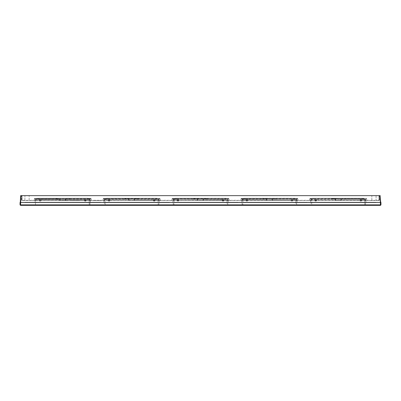<?xml version="1.0" encoding="UTF-8"?>
<svg xmlns="http://www.w3.org/2000/svg" width="401" height="401" viewBox="0 0 401 401"><rect width="100%" height="100%" fill="white"/><g stroke="black" fill="none" stroke-linecap="round" stroke-linejoin="round"><path stroke-width="0.3" stroke-dasharray="2 1.5" d="M20.536 205.352L20.536 204.866L380.95 204.866L380.464 205.352L20.536 205.352L20.05 204.866L20.536 204.866L20.536 202.44L380.709 202.44L20.536 202.44L20.892 195.648L20.291 202.44M20.892 195.648L380.354 195.648L380.709 202.44M22.601 195.648L378.399 195.698L22.601 195.648M379.852 195.648L378.399 195.698L379.852 195.648M27.569 202.44L379.737 202.44L27.569 202.44M35.233 202.44L93.057 202.44L35.233 202.44M89.222 202.44L34.927 202.44L89.999 202.44L89.222 202.44L89.222 199.498L85.929 199.498L85.969 200.746L85.864 199.528L84.726 199.528L84.616 200.746L84.726 199.528L84.616 200.746L85.969 200.746L85.929 199.337L89.834 199.337L85.779 199.337L86.145 200.716L85.929 199.498L89.222 199.498L89.222 205.352L89.999 205.352L35.473 205.352L89.222 205.352L89.222 202.44M365.767 202.44L307.943 202.44L365.767 202.44M311.777 202.44L366.073 202.44L311.001 202.44L311.777 202.44L311.777 199.498L315.071 199.498L314.855 200.716L315.136 199.528L315.221 200.886L315.221 199.528L315.221 200.746L316.384 200.746L316.274 199.528L316.384 200.746L315.031 200.746L316.194 200.886L316.194 199.528L315.071 199.337L311.777 199.337L315.221 199.337L311.777 199.498L311.777 205.352L364.75 205.352L311.001 205.352L311.001 202.44L311.001 205.352L311.777 205.352L311.777 202.44M104.115 202.44L161.934 202.44L104.115 202.44M103.809 202.44L158.104 202.44L103.809 202.44L104.33 199.498L158.716 199.337L104.521 199.337L103.809 202.44M158.104 202.44L104.355 202.44L158.104 202.44L158.104 199.498L154.811 199.498L154.851 200.746L154.746 199.528L153.603 199.528L153.688 200.886L153.603 199.528L153.688 200.746L154.661 200.886L153.498 200.746L154.661 200.886L154.811 199.337L155.027 200.716L154.811 199.337L158.906 199.498L159.428 202.44L158.906 199.498L159.182 201.041L158.906 199.498L158.104 199.498L158.104 205.352L105.132 205.352L158.881 205.352L158.104 205.352L158.104 202.44M296.885 202.44L239.066 202.44L296.885 202.44M242.896 202.44L297.191 202.44L242.119 202.44L242.896 202.44L242.896 199.498L246.189 199.498L245.973 200.716L246.339 201.041L245.973 200.716L246.339 200.886L246.254 199.528L246.149 200.746L247.502 200.746L247.397 199.528L247.502 200.746L245.973 200.716L246.189 199.337L242.284 199.337L246.339 199.337L242.896 199.498L242.896 205.352L295.868 205.352L242.119 205.352L242.896 205.352L242.896 202.44M172.996 202.44L230.816 202.44L172.996 202.44M174.014 202.44L228.309 202.44L173.237 202.44L174.014 202.44L174.014 199.498L177.307 199.498L177.267 200.746L177.372 199.528L178.515 199.528L178.62 200.746L178.515 199.528L178.43 200.746L177.267 200.746L178.62 200.746L177.458 200.886L177.307 199.337L173.402 199.337L177.458 199.337L177.092 200.716L177.307 199.337L174.014 199.498L174.014 205.352L226.986 205.352L173.237 205.352L174.014 205.352L174.014 202.44M361.456 199.498L361.672 200.716L361.306 201.041L361.672 200.716L361.306 200.886L361.386 199.528L361.496 200.746L360.143 200.746L360.248 199.528L360.334 200.886L361.672 200.716L361.456 199.498L361.306 200.886L360.334 200.886L360.334 199.528L365.361 199.337L361.306 199.337L365.552 199.498L366.073 202.44L365.361 199.337L364.75 199.498L364.75 202.44L364.75 199.498L361.456 199.498M360.334 201.041L359.968 200.716L360.183 199.337L361.306 199.337L316.344 199.337L360.183 199.337L359.968 200.716L360.334 201.041L361.306 200.886L361.306 199.528L360.334 199.528L360.334 201.041L361.306 201.041L360.334 201.041M316.344 199.498L316.559 200.716L316.194 201.041L316.559 200.716L316.344 199.337L315.221 199.337L360.183 199.337L316.344 199.498M315.221 201.041L314.855 200.716L316.194 201.041L315.221 201.041L315.221 199.528L316.194 199.528L316.194 200.886L315.221 201.041M311.777 199.337L310.975 199.498L310.454 202.44L310.975 199.498L310.7 201.041L310.975 199.498L310.7 201.041L310.975 199.498L310.855 200.886L310.975 199.498L311.777 199.337M313.813 199.337L362.71 199.337L313.813 199.337L313.813 198.269L363.486 198.269L363.582 199.337L362.71 199.337L363.582 199.337L363.486 198.269L313.041 198.269L312.945 199.337L313.041 198.269L313.813 198.269L313.813 199.337M363.291 198.269L313.231 198.269L363.291 198.269M312.454 198.269L333.532 198.465L312.454 198.269M366.218 198.756L366.319 198.475L366.704 199.232L366.319 198.475L366.218 198.756L366.319 198.475L366.218 198.756L364.594 198.756A0.486 0.486 0 0 1 364.113 198.31A0.486 0.486 0 0 0 364.594 198.756L366.218 198.756A0.486 0.486 -1 0 1 366.704 199.232A0.486 0.486 0 0 0 366.218 198.756A0.486 0.486 0 0 1 366.704 199.232A0.486 0.486 0 0 0 366.218 198.756M366.213 198.465L366.203 198.465A0.486 0.486 -90 0 1 366.694 198.941L365.241 198.941L366.694 198.941A0.486 0.486 0 0 0 366.213 198.465A0.486 0.486 0 0 1 366.694 198.941L366.72 200.31L366.694 198.941M363.973 198.465L344.95 198.465L363.973 198.465M311.286 198.465L331.577 198.465L310.314 198.465L311.286 198.465L311.286 198.941L309.828 198.941L310.314 198.465L310.905 198.465L310.209 198.475L310.309 198.756L311.933 198.756A0.486 0.486 0 0 0 312.414 198.31A0.486 0.486 0 0 1 311.933 198.756L310.309 198.756L310.209 198.475L310.309 198.756L310.209 198.475L309.828 198.941A0.486 0.486 0 0 1 310.314 198.465A0.486 0.486 90 0 0 309.828 198.941L309.803 200.31L309.828 198.941L311.286 198.941L311.261 200.31L309.803 200.31L311.261 200.31L311.286 198.941L331.316 198.941L332.038 199.232L332.038 198.756L344.489 198.756L344.975 198.475L345.211 198.941L344.489 199.232L345.211 198.941L344.975 198.475L344.489 198.756L332.038 198.756L331.552 198.475L332.038 198.756L332.038 199.232L331.316 198.941L331.577 198.465L331.316 198.941L311.286 198.941L311.286 198.465M342.193 198.31L333.532 198.465L342.193 198.31L342.99 198.465L342.193 198.31L342.193 198.756L342.193 198.31M344.489 199.232L344.489 198.756L341.141 198.756L341.151 199.232L341.141 198.756L344.489 198.756L344.489 199.232L341.151 199.232L344.489 199.232M335.672 198.756L340.85 198.756L335.672 198.756L335.647 200.31L335.356 200.31L335.381 198.756L335.376 199.232L332.038 199.232L335.376 199.232L335.356 200.31L341.171 200.31L341.151 199.232L341.171 200.31L335.647 200.5L366.915 200.5L335.161 200.5L335.647 200.5L335.672 198.756M341.141 198.756L340.85 198.756L341.141 198.756L341.366 200.5L366.72 200.31L341.366 200.5L341.141 198.756M335.381 198.756L335.161 200.5L309.612 200.5L335.161 200.5L335.381 198.756M66.315 200.5L65.343 200.5L66.315 200.595M64.736 200.5L65.102 200.5L64.736 200.5M63.769 200.5L64.496 200.5L63.769 200.595M63.889 200.5L64.16 200.5L63.889 200.595M63.042 200.5L61.949 200.595L63.042 200.5M61.704 200.5L60.616 200.595L61.704 200.5M60.01 200.5L60.371 200.5L60.01 200.5M58.736 200.5L59.764 200.5L58.736 200.595M58.857 200.5L59.584 200.5L58.857 200.595M62.556 200.5L61.98 200.595L62.556 200.595M22.035 200.5L379.281 200.5L21.719 200.5L29.153 200.31L22.05 200.31L22.01 195.698L29.153 195.698L21.479 195.698L22.01 195.698L22.035 200.5M59.634 200.5L91.388 200.5L59.634 200.5L59.859 198.756L60.15 198.756L56.511 198.756L59.859 198.756L59.849 199.232L56.511 199.232L56.511 198.756L58.807 198.756L56.025 198.475L56.511 198.756L56.511 199.232L55.789 198.941L59.849 199.232L59.829 200.31L59.859 198.756L59.829 200.31L60.12 200.31L59.634 200.5L34.28 200.31L59.614 200.5M128.515 200.5L160.27 200.5L128.515 200.5L128.741 198.756L128.711 200.31L128.731 199.232L125.393 199.232L125.393 198.756L137.844 198.756L125.393 198.756L124.906 198.475L124.671 198.941L125.393 199.232L124.671 198.941L124.932 198.465L105.909 198.465L126.891 198.465L103.679 198.465L124.932 198.465L104.641 198.465L124.932 198.465L125.393 199.232L128.731 199.232L129.032 198.756L128.741 198.756L128.711 200.31L129.002 200.31L128.515 200.5L103.162 200.31L103.177 199.232A0.486 0.486 0 0 1 103.664 198.756L105.288 198.756L103.664 198.756L103.563 198.475L103.257 198.976L103.664 198.756A0.486 0.486 0 0 0 103.177 199.232L103.187 198.756L103.177 199.232A0.486 0.486 0 0 1 103.664 198.756A0.486 0.486 1 0 0 103.177 199.232L103.162 200.31L104.616 200.31L104.641 198.941L103.182 198.941L103.162 200.31L103.182 198.941L103.563 198.475L104.641 198.465L103.563 198.475L103.182 198.941A0.486 0.486 0 0 1 103.669 198.465A0.486 0.486 90 0 0 103.182 198.941L104.641 198.941L104.616 200.31L128.515 200.5M197.397 200.5L229.151 200.5L197.397 200.5L197.618 198.756L197.593 200.31L197.613 199.232L194.274 199.232L194.274 198.756L206.726 198.756L194.274 198.756L193.788 198.475L193.553 198.941L194.274 199.232L193.553 198.941L193.808 198.465L174.791 198.465L195.773 198.465L172.56 198.465L193.813 198.465L173.523 198.465L193.813 198.465L194.274 199.232L197.613 199.232L197.909 198.756L197.618 198.756L197.593 200.31L197.883 200.31L197.397 200.5L172.044 200.31L172.059 199.232A0.486 0.486 0 0 1 172.545 198.756L174.169 198.756L172.545 198.756L172.445 198.475L172.139 198.976L172.545 198.756A0.486 0.486 0 0 0 172.059 199.232L172.069 198.756L172.059 199.232A0.486 0.486 0 0 1 172.545 198.756A0.486 0.486 1 0 0 172.059 199.232L172.044 200.31L173.498 200.31L173.523 198.941L172.064 198.941L172.044 200.31L172.064 198.941L172.445 198.475L174.5 198.465L172.445 198.475L172.064 198.941A0.486 0.486 0 0 1 172.55 198.465L173.142 198.465L172.56 198.465A0.486 0.486 90 0 0 172.064 198.941L173.523 198.941L173.498 200.31L197.397 200.5M266.279 200.5L298.033 200.5L266.279 200.5L266.5 198.756L266.495 199.232L263.156 199.232L262.434 198.941L263.156 199.232L263.156 198.756L275.607 198.756L276.094 198.475L276.329 198.941L275.607 199.232L276.329 198.941L276.068 198.465L275.607 198.756L263.156 198.756L266.5 198.756L266.475 200.31L266.765 200.31L266.279 200.5L266.495 199.232L263.156 199.232L263.156 198.756L262.67 198.475L241.432 198.465L262.695 198.465L262.434 198.941L262.69 198.465L263.156 198.756L266.79 198.756L266.5 198.756L266.475 200.31L240.926 200.31L240.941 199.232A0.486 0.486 0 0 1 241.427 198.756L243.051 198.756L241.427 198.756L241.327 198.475L241.021 198.976L241.427 198.756A0.486 0.486 0 0 0 240.941 199.232L240.951 198.756L240.941 199.232A0.486 0.486 0 0 1 241.427 198.756A0.486 0.486 1 0 0 240.941 199.232L240.926 200.31L266.279 200.5M69.007 200.5L79.679 200.595L69.007 200.5M92.576 200.5L101.308 200.595L92.576 200.5M57.403 200.5L68.075 200.595L57.403 200.5M60.12 200.5L60.15 198.756L65.619 198.756L65.624 199.232L65.619 198.756L69.448 198.475L68.962 198.756L60.15 198.756L60.12 200.31L65.644 200.31L60.12 200.5M65.353 200.5L65.328 198.756L65.353 200.5M65.839 200.5L65.624 199.232L68.962 199.232L69.684 198.941L69.428 198.465L89.714 198.465L69.428 198.465L69.684 198.941L68.962 199.232L68.962 198.756L68.962 199.232L65.624 199.232L65.644 200.31L65.619 198.756L65.644 200.31L91.197 200.31L91.172 198.941L90.791 198.475L90.691 198.756L89.067 198.756A0.486 0.486 0 0 1 88.586 198.31L90.095 198.465L88.586 198.31A0.486 0.486 0 0 0 89.067 198.756L90.691 198.756L90.686 198.465L67.468 198.465L90.676 198.465L90.095 198.465L90.791 198.475L91.177 199.232A0.486 0.486 -1 0 0 90.691 198.756L91.167 198.756L90.691 198.756A0.486 0.486 0 0 1 91.177 199.232A0.486 0.486 0 0 0 90.691 198.756A0.486 0.486 0 0 1 91.177 199.232L91.197 200.31L65.644 200.31L65.829 200.595M67.468 198.465L87.769 198.465L67.468 198.465M56.295 198.465L35.378 198.465L56.295 198.465M37.709 198.465L87.769 198.269L37.709 198.465M36.737 198.465L35.378 198.465L36.737 198.465M37.027 198.465L34.787 198.465L37.027 198.465M58.807 198.31L66.666 198.31L58.807 198.31L58.807 198.756L66.666 198.756L58.807 198.756L58.807 198.31M55.789 198.941L56.025 198.475L55.789 198.941L34.306 198.941L34.28 200.31L34.306 198.756L34.782 198.756L34.681 198.475L34.782 198.756L36.406 198.756A0.486 0.486 0 0 0 36.887 198.31A0.486 0.486 0 0 1 36.406 198.756L34.306 198.756L34.296 199.232A0.486 0.486 0 0 1 34.782 198.756A0.486 0.486 1 0 0 34.296 199.232A0.486 0.486 0 0 1 34.782 198.756A0.486 0.486 0 0 0 34.296 199.232L34.28 200.31L34.306 198.941L34.787 198.465L34.306 198.941A0.486 0.486 90 0 1 34.787 198.465L35.378 198.465L34.797 198.465A0.486 0.486 0 0 0 34.306 198.941L55.789 198.941M91.172 198.941L91.197 200.31L91.172 198.941A0.486 0.486 0 0 0 90.686 198.465A0.486 0.486 -90 0 1 91.172 198.941L89.714 198.941L91.172 198.941A0.486 0.486 -90 0 0 90.686 198.465M88.736 198.465L87.769 198.269L88.736 198.465M87.187 198.269L38.29 198.269L87.187 198.269L87.187 199.337L37.418 199.337L37.514 198.269L38.29 198.269L37.514 198.269L37.418 199.337L88.055 199.337L87.959 198.269L88.055 199.337L87.187 199.337L87.187 198.269M39.544 199.337L85.779 199.337L35.639 199.337L39.544 199.337L39.504 200.746L39.614 199.528L40.752 199.528L40.857 200.746L40.666 199.528L40.857 200.746L39.694 200.886L39.544 199.498L39.328 200.716L39.694 201.041L39.328 200.716L39.544 199.337M35.639 199.337L34.927 202.44L35.639 199.337L39.544 199.498L35.639 199.337L35.453 200.746M86.145 200.716L85.779 201.041L86.145 200.716M84.441 200.716L84.806 201.041L84.441 200.716L84.656 199.498L84.441 200.716M40.666 201.041L41.032 200.716L40.817 199.498L41.032 200.716L40.666 201.041L39.694 201.041L40.666 201.041L40.666 199.528L39.694 199.528L39.694 200.886L40.666 201.041M84.656 199.498L40.752 199.528L84.656 199.498M89.834 199.337L90.546 202.44L90.024 199.498L90.3 201.041L90.024 199.498L89.222 199.498L90.024 199.498L90.3 201.041L90.024 200.746M137.844 199.232L138.566 198.941L137.844 199.232L137.844 198.756L129.032 198.756L137.844 198.756L138.33 198.475L138.566 198.941L138.305 198.465L135.548 198.31L106.591 198.465L159.568 198.465L138.31 198.465L137.844 199.232L134.505 199.232L134.5 198.756L134.505 199.232L137.844 199.232M134.525 200.31L134.505 199.232L134.525 200.31L134.235 200.31L134.721 200.5L160.074 200.31L160.054 198.941L159.673 198.475L159.573 198.756L157.949 198.756A0.486 0.486 0 0 1 157.468 198.31L106.591 198.269L157.468 198.31A0.486 0.486 0 0 0 157.949 198.756L160.049 198.756L159.573 198.756L159.673 198.475L159.573 198.756L159.673 198.475L160.054 198.941A0.486 0.486 0 0 0 159.568 198.465A0.486 0.486 -90 0 1 160.054 198.941L160.059 199.232L160.049 198.756L160.059 199.232L160.054 198.941L158.595 198.941L160.054 198.941A0.486 0.486 0 0 0 159.568 198.465A0.486 0.486 -90 0 1 160.054 198.941L160.074 200.31L134.525 200.31L134.5 198.756L134.525 200.31M129.002 200.5L134.235 200.31L129.002 200.5M105.618 198.465L104.26 198.465L105.618 198.465M157.327 198.465L138.305 198.465L157.327 198.465M158.976 198.465L159.558 198.465L158.976 198.465M160.27 200.5L160.059 199.232A0.486 0.486 0 0 0 159.573 198.756L159.979 198.971L159.573 198.756A0.486 0.486 0 0 1 160.059 199.232A0.486 0.486 -1 0 0 159.573 198.756A0.486 0.486 0 0 1 160.059 199.232L160.074 200.31M105.288 198.756A0.486 0.486 0 0 0 105.769 198.31A0.486 0.486 0 0 1 105.288 198.756A0.486 0.486 0 0 0 105.769 198.31M104.26 198.465L103.679 198.465L104.26 198.465M106.395 198.269L156.841 198.269L106.395 198.269L106.3 199.337L106.395 198.269M106.3 199.337L107.172 199.337L106.3 199.337M156.064 199.337L107.172 199.337L156.936 199.337L156.064 199.337L156.064 198.269L156.064 199.337M156.841 198.269L156.936 199.337L156.841 198.269M104.521 199.337L104.33 200.746M109.699 199.498L109.739 200.746L109.633 199.528L108.491 199.528L108.576 200.886L108.491 199.528L108.576 200.746L109.548 200.886L108.385 200.746L109.548 200.886L109.699 199.337L109.914 200.716L109.699 199.337L153.538 199.498L153.322 200.716L153.688 201.041L153.322 200.716L153.538 199.337L109.699 199.498M109.914 200.716L109.548 201.041L109.914 200.716M108.425 199.498L108.21 200.716L108.576 201.041L108.21 200.716L108.425 199.337L104.33 199.498L105.132 199.498L105.132 202.44L105.132 199.498L108.425 199.498M154.661 201.041L155.027 200.716L154.661 201.041L153.688 200.886L153.688 199.528L154.661 199.528L154.661 201.041L153.688 201.041L154.661 201.041M159.122 200.716L158.716 199.337L159.122 200.716M206.726 199.232L207.447 198.941L206.726 199.232L206.726 198.756L197.909 198.756L206.726 198.756L207.212 198.475L207.447 198.941L207.212 198.475L206.726 198.756L206.726 199.232L203.387 199.232L203.382 198.756L203.387 199.232L206.726 199.232M203.407 200.31L203.387 199.232L203.407 200.31L203.117 200.31L203.603 200.5L228.956 200.31L228.936 198.941L228.45 198.465L175.468 198.465L204.43 198.31L228.44 198.465L228.455 198.756L226.831 198.756A0.486 0.486 0 0 1 226.349 198.31L175.468 198.269L226.349 198.31A0.486 0.486 0 0 0 226.831 198.756L228.931 198.756L228.455 198.756L228.555 198.475L228.455 198.756L228.555 198.475L228.936 198.941A0.486 0.486 0 0 0 228.45 198.465L227.858 198.465L228.44 198.465A0.486 0.486 -90 0 1 228.936 198.941L228.941 199.232L228.931 198.756L228.941 199.232L228.936 198.941L227.477 198.941L228.936 198.941A0.486 0.486 0 0 0 228.45 198.465A0.486 0.486 -90 0 1 228.936 198.941L228.956 200.31L203.407 200.31L203.382 198.756L203.407 200.31M197.883 200.5L203.117 200.31L197.883 200.5M174.5 198.465L175.468 198.269L174.5 198.465M229.151 200.5L228.941 199.232A0.486 0.486 0 0 0 228.455 198.756L228.861 198.971L228.455 198.756A0.486 0.486 0 0 1 228.941 199.232A0.486 0.486 -1 0 0 228.455 198.756A0.486 0.486 0 0 1 228.941 199.232L228.956 200.31M174.169 198.756A0.486 0.486 0 0 0 174.651 198.31A0.486 0.486 0 0 1 174.169 198.756A0.486 0.486 0 0 0 174.651 198.31M175.277 198.269L225.723 198.269L175.277 198.269L175.182 199.337L175.277 198.269M175.182 199.337L176.054 199.337L175.182 199.337M222.42 199.337L177.458 199.337L222.42 199.337L222.38 200.746L222.485 199.528L223.628 199.528L223.542 200.886L223.628 199.528L223.542 200.746L222.38 200.746L223.733 200.746L222.57 200.886L222.42 199.498L222.204 200.716L222.42 199.337M224.946 199.337L176.054 199.337L225.818 199.337L224.946 199.337L224.946 198.269L224.946 199.337M225.723 198.269L225.818 199.337L225.723 198.269M178.58 199.337L178.796 200.716L178.43 201.041L178.796 200.716L178.58 199.337L222.42 199.498L178.58 199.337M177.092 200.716L177.458 201.041L177.092 200.716M223.693 199.498L223.908 200.716L223.542 201.041L223.908 200.716L223.693 199.337L226.986 199.498L223.693 199.498M222.57 201.041L222.204 200.716L222.57 201.041L223.542 200.886L223.542 199.528L222.57 199.528L222.57 201.041L223.542 201.041L222.57 201.041M172.691 202.44L173.402 199.337L172.691 202.44M173.212 199.498L174.014 199.498L173.212 199.498L172.936 201.041L173.402 199.337M227.788 199.498L228.309 202.44L227.598 199.337L228.064 201.041L227.788 199.498L226.986 199.498L226.986 202.44L226.986 199.498L227.788 199.498L228.064 201.041L227.598 199.337M298.033 200.5L272.289 200.31L272.259 198.756L271.968 198.756L272.259 198.756L272.485 200.5L272.259 198.756L272.269 199.232L275.607 199.232L275.607 198.756L272.259 198.756L275.607 198.756L275.607 199.232L272.269 199.232L272.289 200.31L271.998 200.31L297.838 200.31L297.818 198.941A0.486 0.486 0 0 0 297.331 198.465L296.359 198.465L297.331 198.465A0.486 0.486 -90 0 1 297.818 198.941L297.823 199.232L297.813 198.756L297.336 198.756L297.813 198.756L297.823 199.232L297.437 198.475L297.336 198.756L295.712 198.756L297.336 198.756L297.437 198.475L297.336 198.756L297.437 198.475L297.818 198.941L296.359 198.941L297.818 198.941A0.486 0.486 -90 0 0 297.331 198.465M276.068 198.465L297.321 198.465L276.068 198.465M297.838 200.31L297.823 199.232A0.486 0.486 0 0 0 297.336 198.756L297.743 198.976L297.336 198.756A0.486 0.486 0 0 1 297.823 199.232A0.486 0.486 -1 0 0 297.336 198.756A0.486 0.486 0 0 1 297.823 199.232L297.818 198.941M240.941 199.232L240.926 200.31L240.946 198.941L241.432 198.465L240.946 198.941A0.486 0.486 0 0 1 241.432 198.465A0.486 0.486 90 0 0 240.946 198.941L242.404 198.941L240.946 198.941L240.941 199.232L240.951 198.67L240.941 199.232M243.051 198.756A0.486 0.486 0 0 0 243.532 198.31L264.65 198.465L243.532 198.31A0.486 0.486 0 0 1 243.051 198.756M295.382 198.465L244.349 198.269L295.382 198.465M243.673 198.465L262.695 198.465L243.673 198.465M295.712 198.756A0.486 0.486 0 0 1 295.231 198.31A0.486 0.486 0 0 0 295.712 198.756A0.486 0.486 0 0 1 295.231 198.31M296.74 198.465L297.321 198.465L296.74 198.465M271.998 200.5L266.765 200.31L271.998 200.5M271.968 198.756L266.79 198.756L271.968 198.756L271.998 200.31L271.968 198.756M273.312 198.31L264.65 198.465L273.312 198.31L273.312 198.756L273.312 198.31M241.442 198.465L242.024 198.465L241.442 198.465M243.382 198.465L244.349 198.269L243.382 198.465M244.159 198.269L294.605 198.269L244.159 198.269L244.064 199.337L244.159 198.269M244.064 199.337L244.936 199.337L244.064 199.337M247.462 199.337L296.479 199.337L247.462 199.337L246.339 199.528L246.339 200.886L247.312 200.886L247.462 199.498L247.678 200.716L247.462 199.337M293.828 199.337L244.936 199.337L294.7 199.337L293.828 199.337L293.828 198.269L293.828 199.337M294.605 198.269L294.7 199.337L294.605 198.269M291.301 199.337L291.452 200.886L291.452 199.528L291.086 200.716L291.452 201.041L291.086 200.716L292.615 200.746L292.509 199.528L292.615 200.746L291.261 200.746L291.301 199.337L247.462 199.498L291.301 199.337M292.575 199.337L291.452 199.528L291.452 200.886L292.424 200.886L292.575 199.498L292.79 200.716L292.575 199.337M292.79 200.716L292.424 201.041L292.79 200.716M247.312 201.041L247.678 200.716L247.312 201.041L246.339 200.886L246.339 199.528L247.312 199.528L247.312 201.041L246.339 201.041L247.312 201.041M296.67 199.498L297.191 202.44L296.479 199.337L296.946 201.041L296.479 199.337L292.575 199.498L295.868 199.498L295.868 202.44L295.868 199.498L296.67 199.498L296.946 201.041L296.479 199.337M241.572 202.44L242.284 199.337L241.572 202.44M242.094 199.498L242.896 199.498L242.094 199.498L241.818 201.041L242.284 199.337M309.612 200.5L309.823 199.232A0.486 0.486 0 0 1 310.309 198.756L309.833 198.756L310.309 198.756A0.486 0.486 0 0 0 309.823 199.232L309.833 198.756L309.823 199.232A0.486 0.486 0 0 1 310.309 198.756A0.486 0.486 1 0 0 309.823 199.232L309.803 200.31M309.823 199.232L309.833 198.67L309.823 199.232M78.15 200.595L77.448 200.595L78.135 200.5M77.293 200.595L76.511 200.595L77.283 200.5M72.601 200.595L73.027 200.5L72.601 200.595M71.874 200.595L70.265 200.5L71.874 200.5M76.466 200.595L77.142 200.5L76.461 200.5M72.797 200.595L72.32 200.595L72.817 200.5M70.365 200.595L70.792 200.595L70.365 200.595M75.233 200.595L74.837 200.5L75.248 200.5M73.664 200.595L74.075 200.595L73.664 200.5M78.636 200.595L78.335 200.595L78.636 200.5M77.513 200.595L77.939 200.595L77.518 200.5M75.969 200.595L76.396 200.595L75.959 200.5M97.739 200.595L97.067 200.5L97.739 200.5M98.39 200.595L97.538 200.5L98.4 200.5M97.473 200.595L98.055 200.5L97.473 200.5M99.398 200.595L98.521 200.5L99.398 200.595M100.445 200.595L100.06 200.5L100.445 200.595M96.39 200.595L95.709 200.595L96.39 200.5M95.263 200.595L94.24 200.5L95.263 200.5M94.12 200.595L93.313 200.595L94.12 200.595M60.706 200.595L61.523 200.595L60.706 200.5M75.092 200.595L74.701 200.595L75.087 200.5M76.751 200.595L76.436 200.595L76.731 200.5M73.378 200.595L73.012 200.5L73.378 200.5M96.511 200.595L96.024 200.595L96.511 200.595M73.248 200.5L72.977 200.5L73.248 200.595M72.932 200.5L73.398 200.5L72.932 200.595M73.027 200.595L73.328 200.5L73.042 200.5M22.155 200.5L21.779 200.31L21.925 195.698L21.484 195.698L21.925 195.698L21.965 200.31M21.524 200.31L21.779 200.31L21.479 195.698L21.524 200.31M376.078 200.31L371.847 200.31L379.476 200.31L376.078 200.31L376.073 195.698L371.847 195.698L379.521 195.698L376.073 195.698L376.078 200.31M378.845 200.5L379.221 200.31L379.075 195.698L379.035 200.31M379.476 200.31L379.221 200.31L379.516 195.698L379.261 195.698L379.516 195.698L379.471 200.31L379.521 195.698L379.476 200.31M29.153 195.698L371.847 195.698L29.153 195.698L29.153 200.31L371.847 200.31L29.153 200.31L29.153 195.698M365.667 200.886L365.552 199.498L365.827 201.041L365.547 200.746M310.855 200.886L310.975 199.498L310.7 201.041L310.975 200.746M379.737 202.44L373.431 202.244L379.737 202.44M93.057 202.244L90.24 202.244L93.057 202.244M307.943 202.244L310.76 202.244L307.943 202.244M161.934 202.244L159.122 202.244L161.934 202.244M239.066 202.244L241.878 202.244L239.066 202.244M230.816 202.244L228.004 202.244L230.816 202.244M380.95 202.44L20.05 202.44L20.05 204.866M36.25 202.44L35.473 202.44L36.25 202.44L36.25 199.498L36.25 202.44M365.527 205.352L365.527 202.44L365.527 205.352L364.75 205.352L365.527 205.352M295.868 205.352L296.645 205.352L295.868 205.352L295.868 202.44L295.868 205.352M226.986 205.352L227.763 205.352L226.986 205.352L226.986 202.44L226.986 205.352M104.355 205.352L105.132 205.352L104.355 205.352L104.355 202.44L104.355 205.352M242.119 205.352L242.119 202.44L242.119 205.352M296.645 205.352L296.645 202.44L296.645 205.352M173.237 205.352L173.237 202.44L173.237 205.352M227.763 205.352L227.763 202.44L227.763 205.352M89.999 205.352L89.999 202.44L89.999 205.352M35.473 205.352L35.473 202.44L35.473 205.352M158.881 205.352L158.881 202.44L158.881 205.352M100.576 202.244L98.486 202.244L100.576 202.244L100.576 202.635L98.486 202.635L100.576 202.635L100.576 202.244M98.486 202.244L24.902 202.244L98.486 202.244L98.486 202.635L26.987 202.635L98.486 202.635L98.486 202.244M35.473 202.244L93.784 202.244L31.694 202.244L35.473 202.244L35.473 202.635L93.784 202.635L31.694 202.635L35.473 202.635L35.473 202.244M24.902 202.635L26.987 202.635L24.902 202.635L24.902 202.244L24.902 202.635M93.784 202.244L93.784 202.635L93.784 202.244M31.694 202.244L31.694 202.635L31.694 202.244M158.881 202.244L105.423 202.244L169.453 202.244L105.423 202.244L158.881 202.244L158.881 202.635L107.508 202.635L158.881 202.635L158.881 202.244M162.666 202.244L162.666 202.635L162.666 202.244M105.423 202.635L107.508 202.635L105.423 202.635L105.423 202.244L105.423 202.635L167.367 202.635L105.423 202.635L105.423 202.244L105.423 202.635M169.453 202.635L167.367 202.635L169.453 202.635L169.453 202.244L169.453 202.635M227.763 202.244L174.305 202.244L238.334 202.244L174.305 202.244L227.763 202.244L227.763 202.635L176.39 202.635L227.763 202.635L227.763 202.244M231.547 202.244L231.547 202.635L231.547 202.244M174.305 202.635L176.39 202.635L174.305 202.635L174.305 202.244L174.305 202.635L236.249 202.635L174.305 202.635L174.305 202.244L174.305 202.635M238.334 202.635L236.249 202.635L238.334 202.635L238.334 202.244L238.334 202.635M296.645 202.244L243.186 202.244L307.216 202.244L243.186 202.244L296.645 202.244L296.645 202.635L245.272 202.635L296.645 202.635L296.645 202.244M300.424 202.244L300.424 202.635L300.424 202.244M243.186 202.635L245.272 202.635L243.186 202.635L243.186 202.244L243.186 202.635L305.131 202.635L243.186 202.635L243.186 202.244L243.186 202.635M307.216 202.635L305.131 202.635L307.216 202.635L307.216 202.244L307.216 202.635M365.527 202.244L312.068 202.244L376.098 202.244L312.068 202.244L365.527 202.244L365.527 202.635L314.153 202.635L365.527 202.635L365.527 202.244M369.306 202.244L369.306 202.635L369.306 202.244M312.068 202.635L314.153 202.635L312.068 202.635L312.068 202.244L312.068 202.635L374.013 202.635L312.068 202.635L312.068 202.244L312.068 202.635M376.098 202.635L374.013 202.635L376.098 202.635L376.098 202.244L376.098 202.635M380.464 205.352L380.108 195.648M362.71 198.269L362.71 199.337L362.71 198.269M364.594 198.756A0.486 0.486 0 0 1 364.113 198.31A0.486 0.486 0 0 0 364.594 198.756M334.334 198.756L334.334 198.31L334.334 198.756M365.266 200.31L365.241 198.941L345.211 198.941L365.241 198.941L365.241 198.465L365.266 200.31M309.828 198.941A0.486 0.486 0 0 1 310.314 198.465M35.734 200.5L35.759 198.941L35.734 200.5M69.684 198.941L89.714 198.941L89.739 200.31L89.714 198.465L89.714 198.941L69.684 198.941M66.666 198.756L66.666 198.31L66.666 198.756M35.759 198.941L35.759 198.465L35.759 198.941M34.306 198.941A0.486 0.486 90 0 1 34.787 198.465A0.486 0.486 0 0 0 34.306 198.941M89.067 198.756A0.486 0.486 0 0 1 88.586 198.31M36.406 198.756A0.486 0.486 0 0 0 36.887 198.31M38.29 198.269L38.29 199.337L38.29 198.269M35.448 199.498L35.333 200.886M84.806 201.041L85.779 201.041L84.806 200.886L84.806 199.528L85.779 199.528L85.779 201.041L84.806 201.041M90.145 200.886L90.024 199.498M104.641 198.941L124.671 198.941L104.641 198.941L104.641 198.465L104.641 198.941M158.621 200.31L158.595 198.465L158.595 198.941L138.566 198.941L158.595 198.941L158.621 200.31M129.032 198.756L129.002 200.31L129.032 198.756M135.548 198.756L135.548 198.31L135.548 198.756M103.182 198.941A0.486 0.486 0 0 1 103.669 198.465M127.688 198.756L127.688 198.31L127.688 198.756M157.949 198.756A0.486 0.486 0 0 1 157.468 198.31M134.21 198.756L134.235 200.31L134.21 198.756M107.172 199.337L107.172 198.269L107.172 199.337M104.33 199.498L104.215 200.886M108.576 201.041L109.548 201.041L108.576 200.886L108.576 199.528L109.548 199.528L109.548 201.041L108.576 201.041M173.523 198.941L193.553 198.941L173.523 198.941L173.523 198.465L173.523 198.941M227.502 200.31L227.477 198.465L227.477 198.941L207.447 198.941L227.477 198.941L227.502 200.31M197.909 198.756L197.883 200.31L197.909 198.756M204.43 198.756L204.43 198.31L204.43 198.756M172.059 199.232L172.069 198.67L172.059 199.232M172.064 198.941A0.486 0.486 0 0 1 172.55 198.465M196.57 198.756L196.57 198.31L196.57 198.756M226.831 198.756A0.486 0.486 0 0 1 226.349 198.31M203.091 198.756L203.117 200.31L203.091 198.756M176.054 199.337L176.054 198.269L176.054 199.337M178.43 199.337L177.458 199.528L177.458 200.886L178.43 200.886L178.43 199.337M178.43 201.041L177.458 200.886L178.43 201.041M242.379 200.5L242.404 198.941L242.379 200.5M296.384 200.31L296.359 198.465L296.359 198.941L276.329 198.941L296.359 198.941L296.384 200.31M242.404 198.941L262.434 198.941L242.404 198.941L242.404 198.465L242.404 198.941M265.452 198.756L265.452 198.31L265.452 198.756M266.79 198.756L266.765 200.31L266.79 198.756M244.936 199.337L244.936 198.269L244.936 199.337M291.452 199.337L292.424 199.528L292.424 200.886L291.452 200.886L291.452 199.337M291.452 201.041L292.424 200.886L291.452 201.041M340.85 198.756L340.88 200.31L340.85 198.756M24.907 200.5L24.927 195.698L24.907 200.5M21.97 200.5L21.739 195.698L21.97 200.5M371.847 200.5L371.847 195.698L371.847 200.5M379.03 200.5L379.261 195.698L379.03 200.5M378.99 195.698L378.95 200.31L378.99 195.698M364.75 205.352L364.75 202.44L364.75 205.352M105.132 205.352L105.132 202.44L105.132 205.352M26.987 202.635L26.987 202.244L26.987 202.635M89.999 202.244L89.999 202.635L89.999 202.244M107.508 202.635L107.508 202.244L107.508 202.635M167.367 202.635L167.367 202.244L167.367 202.635M176.39 202.635L176.39 202.244L176.39 202.635M236.249 202.635L236.249 202.244L236.249 202.635M245.272 202.635L245.272 202.244L245.272 202.635M305.131 202.635L305.131 202.244L305.131 202.635M314.153 202.635L314.153 202.244L314.153 202.635M374.013 202.635L374.013 202.244L374.013 202.635M312.554 198.365L331.647 198.365L312.554 198.365M363.973 198.365L344.88 198.365L363.973 198.365M34.306 198.67L34.296 199.232L34.306 198.67M37.027 198.365L56.12 198.365L37.027 198.365M88.446 198.365L69.353 198.365L88.446 198.365M90.3 201.041L90.24 200.716L90.3 201.041M103.187 198.67L103.177 199.232L103.187 198.67M105.909 198.365L125.002 198.365L105.909 198.365M157.327 198.365L138.235 198.365L157.327 198.365M174.791 198.365L193.883 198.365L174.791 198.365M226.209 198.365L207.116 198.365L226.209 198.365M228.064 201.041L228.004 200.716L228.064 201.041M243.673 198.365L262.765 198.365L243.673 198.365M295.091 198.365L275.998 198.365L295.091 198.365M296.946 201.041L296.885 200.716L296.946 201.041M365.552 199.498L365.827 201.041L365.552 199.498"/><path stroke-width="0.6" d="M380.464 205.352L380.464 204.866L20.05 204.866L20.536 205.352L380.464 205.352L380.95 204.866L380.464 204.866L380.108 195.648L380.709 202.44M380.108 195.648L20.646 195.648L20.291 202.44M20.05 204.866L20.05 202.44L380.95 202.44L380.95 204.866L380.95 202.44M20.536 205.352L20.892 195.648"/></g></svg>
